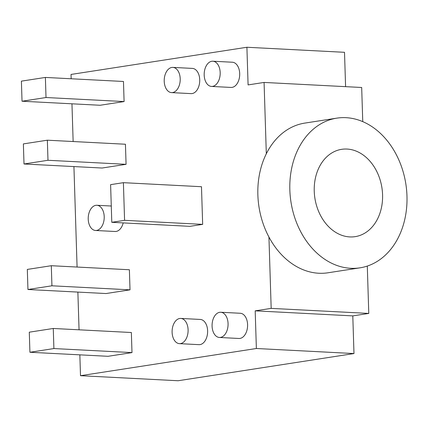 <?xml version="1.0" encoding="UTF-8"?>
<svg xmlns="http://www.w3.org/2000/svg" width="428" height="428" viewBox="0 0 428 428"><rect width="100%" height="100%" fill="white"/><g stroke="black" fill="none" stroke-linecap="round" stroke-linejoin="round"><path stroke-width="0.64" d="M88.222 219.115A12.621 7.988 -87 0 0 95.562 230.489A12.621 7.988 -87 0 0 104.191 218.296A12.621 7.988 -87 0 0 96.867 205.274A12.621 7.988 -87 0 0 88.222 219.115M123.194 222.897A12.621 7.988 93 0 1 115.084 231.495L95.562 230.489M164.218 81.24A12.621 7.988 -87 0 0 171.558 92.609A12.621 7.988 -87 0 0 180.188 80.416A12.621 7.988 -87 0 0 172.864 67.394A12.621 7.988 -87 0 0 164.218 81.24M172.864 67.394L192.386 68.405A12.621 7.988 93 0 1 199.71 81.422A12.621 7.988 93 0 1 191.081 93.62L171.558 92.609M172.109 332.278A12.621 7.988 -87 0 0 179.45 343.647A12.621 7.988 -87 0 0 188.079 331.454A12.621 7.988 -87 0 0 180.755 318.432A12.621 7.988 -87 0 0 172.109 332.278M180.755 318.432L200.277 319.443A12.621 7.988 93 0 1 207.601 332.465A12.621 7.988 93 0 1 198.972 344.658L179.45 343.647M204.188 75.055A12.621 7.988 -87 0 0 211.534 86.429A12.621 7.988 -87 0 0 220.163 74.237A12.621 7.988 -87 0 0 212.834 61.215A12.621 7.988 -87 0 0 204.188 75.055M212.834 61.215L232.356 62.226A12.621 7.988 93 0 1 239.68 75.242A12.621 7.988 93 0 1 231.05 87.435L211.534 86.429M212.079 326.099A12.621 7.988 -87 0 0 219.42 337.467A12.621 7.988 -87 0 0 228.049 325.275A12.621 7.988 -87 0 0 220.725 312.253A12.621 7.988 -87 0 0 212.079 326.099M220.725 312.253L240.247 313.264A12.621 7.988 93 0 1 247.571 326.28A12.621 7.988 93 0 1 238.942 338.478L219.42 337.467M347.028 149.056A44.18 33.914 -98.8 0 1 382.354 191.273A44.18 33.914 -98.8 0 1 355.154 236.647A44.18 33.914 -98.8 0 1 314.89 198.169A44.18 33.914 -98.8 0 1 341.656 149.329A44.18 33.914 -98.8 0 1 347.028 149.056M336.836 118.139L304.859 123.087A75.735 58.138 -98.8 0 0 266.318 153.775A75.735 58.138 81.2 0 0 268.934 237.037A75.735 58.138 -98.8 0 0 328.003 272.78L359.98 267.837A75.735 58.138 81.2 0 0 406.6 190.053A75.735 58.138 81.2 0 0 346.038 117.679A75.735 58.138 81.2 0 0 336.836 118.139A75.735 58.138 81.2 0 0 290.949 201.872A75.735 58.138 81.2 0 0 359.98 267.837M266.318 153.775L264.076 82.438L361.681 87.489L362.757 121.632M79.843 354.849L80.501 375.693L256.372 348.504L255.19 310.846L271.175 308.374L268.934 237.037M271.175 308.374L368.781 313.424L352.795 315.896L353.977 353.555L178.107 380.743L80.501 375.693M367.294 266.061L368.781 313.424M264.076 82.438L248.09 84.91L246.903 47.257L344.513 52.307L345.589 86.659M246.903 47.257L71.032 74.445L71.171 78.768M71.958 103.811L73.14 141.529M73.926 166.567L77.083 267.051M77.875 292.089L79.057 329.806M256.372 348.504L353.977 353.555M255.19 310.846L352.795 315.896M27.948 289.505L106.032 293.544L130.016 289.836L129.384 269.752L51.301 265.713L27.317 269.421L27.948 289.505L51.932 285.797L51.301 265.713M130.016 289.836L51.932 285.797M45.384 77.436L123.467 81.475L124.099 101.559L100.115 105.267L22.031 101.227L46.015 97.52L45.384 77.436L21.4 81.143L22.031 101.227M124.099 101.559L46.015 97.52M53.27 328.474L29.291 332.182L29.923 352.265L53.901 348.558L53.27 328.474L131.359 332.513L131.99 352.597L53.901 348.558M29.923 352.265L108.006 356.305L131.99 352.597M47.353 140.197L125.441 144.236L126.073 164.32L102.089 168.027L24.005 163.988L47.984 160.281L47.353 140.197L23.374 143.904L24.005 163.988M126.073 164.32L47.984 160.281M123.398 182.676L201.481 186.715L202.663 224.368L189.877 226.348L111.788 222.309L124.58 220.329L123.398 182.676L110.606 184.65L111.788 222.309M202.663 224.368L124.58 220.329M111.28 206.018L96.867 205.274"/></g></svg>
